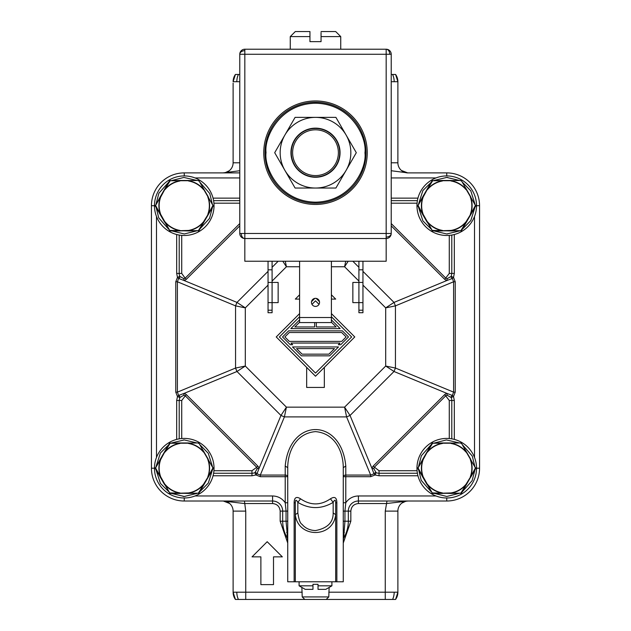 <?xml version="1.0" encoding="UTF-8"?>
<svg xmlns="http://www.w3.org/2000/svg" width="631" height="631" viewBox="0 0 631 631"><rect width="100%" height="100%" fill="white"/><g stroke="black" fill="none" stroke-linecap="round" stroke-linejoin="round"><path stroke-width="0.95" d="M287.736 543.062L280.164 521.206L280.164 511.11C279.691 506.535 277.167 504.011 272.592 503.538L244.442 503.538L223.019 501.014A10.096 10.096 0 0 1 233.115 511.11L233.115 592.201L236.814 592.201A12.62 8.921 90 0 0 238.431 599.45L395.59 599.45A12.62 12.62 180 0 0 397.885 592.201L397.885 511.11A10.096 10.096 0 0 1 407.981 501.014L386.558 503.538L386.961 501.014M245.735 599.45L245.735 592.201L302.21 592.201M239.78 74.458L235.41 74.458L233.115 81.707A12.62 12.62 180 0 1 235.41 74.458M391.22 170.733L407.981 172.894A10.096 10.096 0 0 1 397.885 162.798L397.885 81.707A12.62 12.62 -0 0 0 395.59 74.458L391.22 74.458M286.979 534.985A31.676 31.676 0 0 0 287.736 536.453M343.264 536.453A31.676 31.676 0 0 0 344.021 534.985M287.586 540.262L287.373 538.109C284.281 532.895 282.72 527.264 282.688 521.206A32.812 32.812 0 0 0 287.736 538.693L287.736 538.693A32.812 32.812 0 0 1 282.688 521.206L282.688 511.11A10.096 10.096 0 0 0 272.592 501.014L184.252 501.014A32.812 32.812 0 0 1 151.44 468.202L151.44 205.706A32.812 32.812 0 0 1 184.252 172.894L223.926 172.894M343.264 538.693A32.812 32.812 0 0 0 348.312 521.206C348.28 527.264 346.719 532.895 343.627 538.109A32.812 32.812 0 0 1 343.619 538.109L343.264 539.41L343.627 538.109A32.812 32.812 0 0 1 343.619 538.109C346.719 532.895 348.28 527.264 348.312 521.206A32.812 32.812 0 0 1 343.627 538.109L343.54 538.259M244.031 501.014L244.434 501.014L245.735 511.11L245.735 592.201L236.814 592.201M445.644 235.466A29.783 29.783 0 0 1 416.973 205.154A29.783 29.783 0 0 1 446.748 175.923A29.783 29.783 0 0 0 416.973 205.154A29.783 29.783 0 0 0 446.748 235.489A29.783 29.783 0 0 0 476.523 206.258A29.783 29.783 0 0 0 446.748 175.923L446.748 172.894L407.137 172.894M385.265 599.45L385.265 511.11L386.558 503.538L358.408 503.538C353.833 504.011 351.309 506.535 350.836 511.11L348.312 511.11L348.312 521.206A32.812 32.812 0 0 1 343.627 538.109L344.944 521.206L343.264 521.206M350.836 511.11L350.836 521.206L343.264 543.062M233.115 83.118L233.115 162.798A10.096 10.096 0 0 1 223.019 172.894L239.78 170.733M405.741 501.266L401.876 503.073M273.499 584.629L260.879 584.629L260.879 556.865L252.045 556.865L267.189 541.721L282.333 556.865L273.499 556.865L273.499 584.629M229.574 503.435L223.319 501.022L225.243 501.266M225.259 172.642L229.124 170.835M401.426 170.473L407.681 172.886L405.757 172.649M328.79 592.201L397.885 592.201L397.885 590.79M385.296 599.45L394.438 599.45M395.59 599.45L397.885 592.201M238.431 599.45L235.41 599.45A12.62 12.62 180 0 1 233.115 592.201L235.41 599.45M236.562 74.458L238.431 74.458A12.62 8.921 -90 0 0 236.814 81.707L233.115 81.707M395.59 74.458L397.885 81.707L394.186 81.707A12.62 8.921 -90 0 0 392.569 74.458L394.438 74.458M417.943 475.774L379.034 475.774L375.09 474.969L370.689 476.689L343.264 476.689A2.524 1.625 180 0 1 345.788 475.064L370.689 475.064L373.994 473.794L375.09 474.969L376.076 472.651L375.019 472.769L373.994 473.794L371.84 468.107L373.11 466.167L444.713 394.564L446.653 393.294L452.332 395.456L451.315 396.473A2.524 1.601 -151.2 0 0 451.843 397.254L453.515 396.536L452.332 395.456L453.61 392.143L455.235 392.143L453.515 396.536L454.32 400.488L454.32 439.397M255.981 472.769L254.924 472.651L257.156 468.754L256.746 467.311L257.89 466.167L259.16 468.107L256.998 473.786L260.311 475.064L260.311 476.689L255.918 474.969L256.998 473.786L255.981 472.769A2.524 1.601 -61.2 0 0 255.2 473.297L255.918 474.969L251.966 475.774L213.057 475.774M179.685 277.435L179.803 276.378L183.7 278.61L184.347 280.614L178.668 278.452L177.39 281.765L175.765 281.765L177.485 277.372L178.668 278.452L179.685 277.435A2.524 1.601 28.8 0 0 179.157 276.654L177.485 277.372L176.68 273.42L176.68 234.511M268.049 285.125L245.301 307.873L235.56 305.861L177.39 281.765L177.39 392.143L178.66 395.448L177.485 396.544L179.803 397.53L179.685 396.473L178.66 395.448L184.347 393.294L186.287 394.564L257.89 466.167M362.951 271.354L394.012 302.415L385.699 307.873L385.699 366.035L394.012 371.493L350.039 415.466L344.581 407.153L385.699 366.035L395.44 368.047L453.61 392.143L453.61 281.765L452.34 278.46L453.515 277.364L451.197 276.378L451.315 277.435L452.34 278.46L446.653 280.614L444.713 279.344L391.22 225.851M213.601 473.25L251.966 473.25L251.966 470.726L256.746 467.311L185.143 395.708L183.7 395.298L184.347 393.294L236.988 371.493L235.56 368.047L245.301 366.035L286.419 407.153L280.961 415.466L284.407 416.894L260.311 475.064L285.212 475.064L285.212 476.689L287.736 476.689A2.524 1.625 0 0 0 285.212 475.064L285.212 466.049L287.736 467.674L287.736 581.782L294.141 581.782L294.141 502.836L295.308 502.836L295.308 581.782L294.141 581.782M296.538 348.612L334.462 348.612L328.909 354.165L302.091 354.165L296.538 348.612M284.873 336.954L289.313 332.513L341.686 332.513L346.127 336.954L341.686 341.395L289.313 341.395L284.873 336.954M292.516 346.947L301.397 355.837L329.603 355.837L338.484 346.947L292.516 346.947M282.514 336.954L290.292 344.731L292.65 344.731L290.986 343.059L340.014 343.059L338.35 344.731L340.708 344.731L348.486 336.954L342.373 330.849L288.627 330.849L282.514 336.954M299.599 319.87L290.844 328.625L340.156 328.625L331.401 319.87M331.401 322.228L336.134 326.961L316.336 326.961L316.336 322.567M314.664 322.567L314.664 326.961L294.866 326.961L299.599 322.228M311.982 304.355L315.5 300.829L319.018 304.355M331.401 316.73L351.625 336.954L315.5 373.079L279.375 336.954L299.599 316.73M331.401 299.094L335.692 299.094L331.401 294.803M299.599 294.803L295.308 299.094L299.599 299.094M331.401 313.591L354.764 336.954L315.5 376.218L276.236 336.954L299.599 313.591M311.525 301.665L314.79 298.4M316.21 298.4L319.475 301.665M306.666 367.384L306.666 387.434L324.334 387.434L324.334 367.384M348.202 261.234L344.581 266.755L345.717 261.234M285.283 261.234L286.419 266.755L282.791 261.234M257.156 468.754L259.16 468.107L280.961 415.466L236.988 371.493L245.301 366.035L245.301 307.873L236.988 302.415L268.049 271.354M451.315 396.473L451.197 397.53L447.3 395.298L446.653 393.294L394.012 371.493L395.44 368.047L395.44 305.861L385.699 307.873L362.951 285.125M391.22 223.555L445.857 278.2L447.3 278.61L451.197 276.378L451.796 273.42L451.796 235.055M447.3 278.61L446.653 280.614L394.012 302.415L395.44 305.861L453.61 281.765L455.235 281.765L455.235 392.143M183.7 278.61L185.143 278.2L186.287 279.344L184.347 280.614L236.988 302.415L235.56 305.861L235.56 368.047L177.39 392.143L175.765 392.143L175.765 281.765M183.7 395.298L179.803 397.53L179.204 400.488L179.204 438.853M286.419 407.153L284.407 416.894L346.593 416.894L344.581 407.153L286.419 407.153M447.3 395.298L445.857 395.708L374.254 467.311L373.844 468.754L371.84 468.107L350.039 415.466L346.593 416.894L370.689 475.064L370.689 476.689M454.32 234.511L454.32 273.42L449.272 273.42L444.713 279.344M444.713 394.564L449.272 400.488L451.796 400.488A7.572 7.572 0 0 0 451.197 397.53L451.843 397.254M176.68 439.397L176.68 400.488L181.728 400.488L186.287 394.564M333.168 512.893C333.357 522.381 327.473 528.273 315.5 530.561C309.829 530.371 305.349 528.297 302.044 524.345C300.246 523.493 298.842 519.676 297.832 512.893L297.832 502.379L300.553 498.805C310.515 505.597 320.485 505.597 330.447 498.805L333.168 502.379L333.168 512.893L335.692 514.683L335.692 502.836C335.582 499.547 334.738 499.397 333.168 502.379C321.392 509.312 309.608 509.312 297.832 502.379C296.223 499.452 295.387 499.61 295.308 502.836M373.844 468.754L376.076 472.651A7.572 7.572 0 0 0 379.034 473.25L379.034 470.726L373.11 466.167M451.796 438.853L451.796 400.488L454.32 400.488M417.399 200.658L391.22 200.658M239.78 200.658L213.601 200.658M179.204 235.055L179.204 273.42A7.572 7.572 0 0 0 179.803 276.378L179.157 276.654M251.966 475.774L251.966 473.25A7.572 7.572 0 0 0 254.924 472.651L255.2 473.297M335.692 502.836L336.859 502.836L336.859 581.782L335.692 581.782L335.692 514.683C333.089 538.432 297.919 538.44 295.308 514.683L297.832 512.893M294.141 502.836C294.204 497.512 296.341 496.163 300.553 498.805M330.447 498.805C334.659 496.163 336.796 497.512 336.859 502.836M285.212 466.049C289.653 417.462 341.332 417.343 345.788 466.049L345.788 502.741L344.944 511.11L343.264 511.11L343.264 510.29M287.736 467.674L287.736 467.674C287.697 452.877 295.166 433.347 315.5 431.62C335.834 433.347 343.303 452.877 343.264 467.674L345.788 466.049M287.736 511.11L286.056 511.11L285.212 502.741L285.212 476.689L260.311 476.689M287.736 506.819L287.736 502.741L285.212 502.741C282.128 498.387 277.924 496.124 272.592 495.966L195.034 495.966M287.736 509.611L287.736 508.483M343.264 503.704L343.264 502.741L345.788 502.741C348.872 498.387 353.076 496.124 358.408 495.966L358.408 501.014L446.748 501.014A32.812 32.812 0 0 0 479.56 468.202L476.531 468.202A29.783 29.783 0 0 0 447.3 438.427A29.783 29.783 0 0 0 416.965 468.202A29.783 29.783 0 0 0 446.196 497.977A29.783 29.783 0 0 0 476.531 468.202A29.783 29.783 0 0 0 447.3 438.427A29.783 29.783 0 0 0 416.988 467.098M379.034 475.774L379.034 473.25L417.399 473.25M454.32 273.42L453.515 277.364L455.235 281.765M176.68 400.488L177.485 396.544L175.765 392.143M295.308 581.782L335.692 581.782M336.859 581.782L343.264 581.782L343.264 467.674M287.736 539.41L286.056 521.206L287.736 521.206M446.748 172.894L446.748 172.894A32.812 32.812 0 0 1 479.56 205.706L479.56 468.202M350.836 521.206L344.944 521.206L344.944 511.11L348.312 511.11A10.096 10.096 0 0 1 358.408 501.014L358.408 503.538M184.252 175.923L184.252 172.894L239.78 172.894M286.671 532.288A30.887 30.887 0 0 0 287.736 534.733M343.264 534.733A30.887 30.887 0 0 0 344.329 532.288M280.164 511.11L286.056 511.11L286.056 521.206L282.688 521.206A32.812 32.812 0 0 0 287.373 538.109L287.373 538.109A32.812 32.812 0 0 1 282.688 521.206L280.164 521.206M235.521 305.846L236.948 302.399L235.521 305.846M236.948 371.509L235.521 368.062L236.948 371.509M339.73 152.702A24.23 24.23 0 0 1 315.5 176.932A24.23 24.23 0 0 1 291.27 152.702A24.23 24.23 0 0 1 315.5 128.472A24.23 24.23 0 0 1 339.73 152.702M338.382 152.702A22.882 22.882 0 0 1 315.5 175.584A22.882 22.882 0 0 1 292.618 152.702A22.882 22.882 0 0 1 315.5 129.82A22.882 22.882 0 0 1 338.382 152.702M239.78 233.47L239.78 54.266A5.048 3.573 180 0 1 244.828 50.693L244.828 54.266L386.172 54.266L386.172 233.47L391.22 233.47A5.048 5.048 0 0 1 386.172 238.518L386.172 233.47L244.828 233.47L244.828 238.518L386.172 238.518L386.172 261.234L244.828 261.234L244.828 238.518A5.048 5.048 0 0 1 239.78 233.47L244.828 233.47L244.828 54.266L239.78 54.266A5.048 5.048 0 0 1 244.828 49.218L386.172 49.218L386.172 54.266L389.745 54.266A5.048 3.573 -90 0 0 386.172 49.218A5.048 5.048 0 0 1 391.22 54.266L391.22 233.47A5.048 3.573 0 0 1 386.172 237.043M367.242 152.702A51.742 51.742 0 0 1 315.5 204.444A51.742 51.742 0 0 1 263.758 152.702A51.742 51.742 0 0 1 315.5 100.96A51.742 51.742 0 0 1 367.242 152.702M319.538 302.375A4.038 4.038 0 0 1 315.5 306.414A4.038 4.038 0 0 1 311.462 302.375A4.038 4.038 0 0 1 315.5 298.337A4.038 4.038 0 0 1 319.538 302.375M268.049 261.234L268.049 269.816L272.087 269.816L272.087 282.436L278.145 282.436L278.145 302.628L272.087 302.628L272.087 312.724L268.049 312.724L268.049 302.628L272.087 302.628L272.087 282.436L268.049 282.436L268.049 302.628M352.855 282.436L352.855 302.628L362.951 302.628L362.951 312.724L358.913 312.724L358.913 282.436L352.855 282.436M362.951 261.234L362.951 282.436L358.913 282.436L358.913 261.234M299.599 261.234L299.599 322.567L331.401 322.567L331.401 261.234M272.087 261.234L272.087 269.816M268.049 269.816L268.049 282.436M362.951 269.816L358.913 269.816M362.951 282.436L362.951 302.628M299.599 317.519L331.401 317.519M365.98 153.017A50.48 50.48 0 0 1 315.342 203.182A50.48 50.48 0 0 1 265.02 152.386A50.48 50.48 0 0 1 315.658 102.222A50.48 50.48 0 0 1 365.98 153.017A50.48 50.48 0 0 0 315.658 102.222A50.48 50.48 0 0 0 265.02 152.386M266.03 152.702L266.03 152.394C264.144 137.889 279.17 103.776 315.65 103.232C352.137 103.997 366.95 138.213 364.97 152.702L364.97 153.01C366.856 167.515 351.83 201.628 315.35 202.172C278.863 201.407 264.05 167.191 266.03 152.702M315.5 128.148A24.554 24.554 0 0 0 290.946 152.702A24.554 24.554 0 0 0 315.5 177.256A24.554 24.554 0 0 0 340.054 152.702A24.554 24.554 0 0 0 315.5 128.148M315.5 117.366A35.336 35.336 0 0 1 346.103 170.37A35.336 35.336 0 0 1 284.896 170.37A35.336 35.336 0 0 1 315.5 117.366L295.095 117.366L274.698 152.702L295.095 188.038L335.905 188.038L356.302 152.702L335.905 117.366L315.5 117.366M214.035 205.706A29.783 29.783 0 0 0 184.804 175.931A29.783 29.783 0 0 0 154.469 205.706A29.783 29.783 0 0 0 183.7 235.481A29.783 29.783 0 0 0 214.035 205.706M184.252 438.419A29.783 29.783 0 0 0 154.477 467.65A29.783 29.783 0 0 0 184.252 497.985A29.783 29.783 0 0 0 214.027 468.754A29.783 29.783 0 0 0 184.252 438.419M171.522 442.962L184.252 439.933L196.982 442.962M184.252 439.933L183.518 439.941M196.982 493.442L184.252 496.471L171.522 493.442M183.203 496.455L184.986 496.463M459.478 230.946L446.748 233.975L434.018 230.946M446.748 233.975L447.482 233.967M434.018 180.466L446.748 177.437L459.478 180.466M447.797 177.453L446.014 177.445M213.191 205.39A1.01 1.01 0 0 0 213.104 205.201L213.104 206.211A1.01 1.01 0 0 0 213.168 206.077M203.079 187.841L208.238 196.777M208.238 214.635L199.112 230.441L198.244 230.946A1.01 1.01 0 0 0 199.112 230.441L203.742 221.923L198.363 230.662L170.26 230.946L169.392 230.441A1.01 1.01 0 0 0 170.26 230.946L179.977 230.946M199.325 230.086L198.804 230.41M188.519 230.946L169.7 230.41L160.692 214.374C158.641 208.593 158.641 202.819 160.692 197.038L160.25 196.801L169.392 180.971L170.26 180.466A1.01 1.01 0 0 0 169.392 180.971L164.762 189.489L170.141 180.75L198.244 180.466L199.112 180.971A1.01 1.01 0 0 0 198.244 180.466L197.826 180.466M169.7 230.41L155.4 206.211L155.4 205.201A1.01 1.01 0 0 0 155.265 205.706M160.266 196.777L155.581 205.454L160.463 196.935A25.35 25.35 0 0 0 160.463 214.477L155.581 205.454M179.993 180.466L188.543 180.466M199.112 180.971L212.923 205.454L203.963 222.041M212.923 205.454L213.104 206.211L208.254 214.611M198.363 230.662L188.551 230.946M188.527 230.441L188.559 230.694A25.35 25.35 0 0 0 203.742 221.923L203.537 221.781C199.554 226.442 194.553 229.329 188.527 230.441L179.93 230.694A25.358 25.358 0 0 1 164.786 221.954L160.25 214.611L160.692 214.374M170.141 180.75L179.961 180.466M203.537 221.781L208.041 214.469A25.35 25.35 0 0 0 208.041 196.943L203.742 189.489A25.35 25.35 0 0 0 188.551 180.718L179.945 180.718A25.35 25.35 0 0 0 164.762 189.489L160.692 197.038M198.804 181.002L198.363 180.75M213.191 467.887A1.01 1.01 0 0 0 213.104 467.697L213.239 468.202A1.01 1.01 0 0 0 213.207 467.934M203.079 450.337L208.238 459.273M213.191 468.51A1.01 1.01 0 0 0 213.239 468.202L213.104 468.707A1.01 1.01 0 0 0 213.168 468.573M208.238 477.131L199.112 492.937L198.244 493.442A1.01 1.01 0 0 0 199.112 492.937L203.742 484.419L198.363 493.158L170.26 493.442L169.392 492.937A1.01 1.01 0 0 0 170.26 493.442L179.977 493.442M199.325 492.582L198.804 492.906M188.519 493.442L169.7 492.906L160.692 476.87C158.641 471.089 158.641 465.315 160.692 459.534L160.25 459.297L169.392 443.467L170.26 442.962A1.01 1.01 0 0 0 169.392 443.467L164.762 451.985L170.141 443.246L198.244 442.962L199.112 443.467A1.01 1.01 0 0 0 198.244 442.962L197.826 442.962M169.7 492.906L155.4 468.707L155.4 467.697A1.01 1.01 0 0 0 155.265 468.202M160.266 459.273L155.581 467.95L160.463 459.431A25.35 25.35 0 0 0 160.463 476.973L155.581 467.95M179.993 442.962L188.543 442.962M199.112 443.467L212.923 467.95L203.963 484.537M212.923 467.95L213.104 468.707L208.254 477.107M198.363 493.158L188.551 493.442M188.527 492.937L188.559 493.19A25.35 25.35 0 0 0 203.742 484.419L203.537 484.277C199.554 488.938 194.553 491.825 188.527 492.937L179.93 493.19A25.358 25.358 0 0 1 164.786 484.45L160.25 477.107L160.692 476.87M170.141 443.246L179.961 442.962M203.537 484.277L208.041 476.965A25.35 25.35 0 0 0 208.041 459.439L203.742 451.985A25.35 25.35 0 0 0 188.551 443.214L179.945 443.214A25.35 25.35 0 0 0 164.762 451.985L160.692 459.534M198.804 443.498L198.363 443.246M475.687 467.887A1.01 1.01 0 0 0 475.6 467.697L475.735 468.202A1.01 1.01 0 0 0 475.703 467.934M465.575 450.337L470.734 459.273M470.734 477.131L475.6 468.707A1.01 1.01 0 0 0 475.735 468.202L461.608 492.937L460.74 493.442A1.01 1.01 0 0 0 461.608 492.937L466.238 484.419L460.859 493.158L432.756 493.442L431.888 492.937A1.01 1.01 0 0 0 432.756 493.442L442.473 493.442M461.821 492.582L461.3 492.906M451.015 493.442L432.196 492.906L423.188 476.87C421.137 471.089 421.137 465.315 423.188 459.534L422.746 459.297L431.888 443.467L432.756 442.962A1.01 1.01 0 0 0 431.888 443.467L427.258 451.985L432.637 443.246L460.74 442.962L461.608 443.467A1.01 1.01 0 0 0 460.74 442.962L460.322 442.962M432.196 492.906L417.896 468.707L417.896 467.697A1.01 1.01 0 0 0 417.761 468.202M422.762 459.273L418.077 467.95L422.959 459.431A25.35 25.35 0 0 0 422.959 476.973L418.077 467.95M442.489 442.962L451.039 442.962M461.608 443.467L475.419 467.95L466.459 484.537M475.419 467.95L475.6 468.707L470.75 477.107M460.859 493.158L451.047 493.442M451.023 492.937L451.055 493.19A25.35 25.35 0 0 0 466.238 484.419L466.033 484.277C462.05 488.938 457.049 491.825 451.023 492.937L442.426 493.19A25.358 25.358 0 0 1 427.282 484.45L422.746 477.107L423.188 476.87M432.637 443.246L442.457 442.962M466.033 484.277L470.537 476.965A25.35 25.35 0 0 0 470.537 459.439L466.238 451.985A25.35 25.35 0 0 0 451.047 443.214L442.441 443.214A25.35 25.35 0 0 0 427.258 451.985L423.188 459.534M461.3 443.498L460.859 443.246M475.687 205.39A1.01 1.01 0 0 0 475.6 205.201L475.735 205.706A1.01 1.01 0 0 0 475.703 205.438M465.575 187.841L470.734 196.777M475.687 206.014A1.01 1.01 0 0 0 475.735 205.706L475.6 206.211A1.01 1.01 0 0 0 475.664 206.077M470.734 214.635L461.608 230.441L460.74 230.946A1.01 1.01 0 0 0 461.608 230.441L466.238 221.923L460.859 230.662L432.756 230.946L431.888 230.441A1.01 1.01 0 0 0 432.756 230.946L442.473 230.946M461.821 230.086L461.3 230.41M451.015 230.946L432.196 230.41L423.188 214.374C421.137 208.593 421.137 202.819 423.188 197.038L422.746 196.801L431.888 180.971L432.756 180.466A1.01 1.01 0 0 0 431.888 180.971L427.258 189.489L432.637 180.75L460.74 180.466L461.608 180.971A1.01 1.01 0 0 0 460.74 180.466L460.322 180.466M432.196 230.41L417.896 206.211L417.896 205.201A1.01 1.01 0 0 0 417.761 205.706M422.762 196.777L418.077 205.454L422.959 196.935A25.35 25.35 0 0 0 422.959 214.477L418.077 205.454M442.489 180.466L451.039 180.466M461.608 180.971L475.419 205.454L466.459 222.041M475.419 205.454L475.6 206.211L470.75 214.611M460.859 230.662L451.047 230.946M451.023 230.441L451.055 230.694A25.35 25.35 0 0 0 466.238 221.923L466.033 221.781C462.05 226.442 457.049 229.329 451.023 230.441L442.426 230.694A25.358 25.358 0 0 1 427.282 221.954L422.746 214.611L423.188 214.374M432.637 180.75L442.457 180.466M466.033 221.781L470.537 214.469A25.35 25.35 0 0 0 470.537 196.943L466.238 189.489A25.35 25.35 0 0 0 451.047 180.718L442.441 180.718A25.35 25.35 0 0 0 427.258 189.489L423.188 197.038M461.3 181.002L460.859 180.75M290.26 49.218L290.26 36.598L309.947 36.598L309.947 41.646L321.053 41.646L321.053 32.56M340.74 49.218L340.74 36.598L321.053 36.598M309.947 36.598L309.947 31.55L295.308 31.55L290.26 36.598M340.74 36.598L335.692 31.55L321.053 31.55M331.906 585.82L325.785 589.354L318.024 589.354L318.024 585.82L331.906 585.82L331.906 581.782M299.094 585.82L312.976 585.82L312.976 589.354L305.215 589.354L299.094 585.82L299.094 581.782M312.976 585.82L312.976 584.306L318.024 584.306L318.024 585.82M301.87 587.422L302.21 596.926L328.79 596.926L329.13 587.422M326.188 599.45L328.79 596.926L326.188 599.45M302.21 596.926L304.812 599.45L302.21 596.926M375.019 472.769L375.019 472.769A2.524 1.601 -118.8 0 1 375.8 473.297M179.685 396.473L179.685 396.473A2.524 1.601 -28.8 0 1 179.157 397.254M451.315 277.435L451.315 277.435A2.524 1.601 151.2 0 1 451.843 276.654M394.186 592.201A12.62 8.921 90 0 1 392.569 599.45M394.186 81.707L391.22 81.707M272.592 503.538L272.592 495.966M385.265 511.11L397.885 511.11L397.932 510.093M233.115 511.11L245.735 511.11M239.78 162.798L233.115 162.798L233.068 163.815M397.885 162.798L391.22 162.798M239.78 81.707L236.814 81.707M299.599 266.755L286.419 266.755L272.087 281.087M272.087 267.315L278.168 261.234M358.913 281.087L344.581 266.755L331.401 266.755M352.832 261.234L358.913 267.315M239.78 225.851L186.287 279.344M176.68 273.42L181.728 273.42L185.143 278.2L239.78 223.555M449.272 438.529L449.272 400.488M449.272 273.42L449.272 235.379M391.22 203.182L417.075 203.182M239.78 203.182L213.925 203.182M181.728 273.42L181.728 235.379M181.728 400.488L181.728 438.529M251.966 470.726L213.925 470.726M379.034 470.726L417.075 470.726M391.22 198.134L417.943 198.134M213.057 198.134L239.78 198.134M474.512 216.488L474.512 457.42M391.22 177.942L435.966 177.942M195.034 177.942L239.78 177.942M156.488 457.42L156.488 216.488M435.966 495.966L358.408 495.966M476.531 205.706L479.56 205.706M214.012 206.81A29.783 29.783 0 0 1 183.7 235.481A29.783 29.783 0 0 1 154.469 205.706L151.44 205.706M154.469 468.202L151.44 468.202M185.356 438.442A29.783 29.783 0 0 1 214.027 468.754A29.783 29.783 0 0 1 184.252 497.985L184.252 501.014M343.343 540.026L343.469 538.361M446.748 497.985L446.748 501.014M241.255 233.47A5.048 3.573 90 0 0 244.828 238.518M272.087 310.2L268.049 310.2M362.951 310.2L358.913 310.2M244.828 50.693L244.828 49.218M389.745 54.266L391.22 54.266M156.031 204.113L158.886 193.236L168.761 182.059M170.977 180.75L183.897 177.437L196.982 180.466M199.743 182.059L209.768 193.543L212.505 204.728M212.473 207.299L209.516 218.389L199.23 229.684M197.527 230.662L184.284 233.975L170.977 230.662M168.761 229.353L158.736 217.869L155.999 206.684M169.274 492.18L160.424 483.409L156.031 469.795M156.031 466.609L160.384 453.05L169.274 444.224M199.743 444.555L208.277 453.303L212.473 466.609M212.473 469.795L208.309 483.046L199.743 491.849M474.969 469.795L472.114 480.672L462.239 491.849M460.023 493.158L446.78 496.471L433.473 493.158M431.257 491.849L421.232 480.365L418.495 469.18M418.527 466.609L421.382 455.732L431.257 444.555M433.473 443.246L446.393 439.933L459.478 442.962M462.239 444.555L472.264 456.039L475.001 467.224M462.239 182.059L470.773 190.807L474.969 204.113M474.969 207.299L470.805 220.55L462.239 229.353M431.77 229.684L422.92 220.913L418.527 207.299M418.527 204.113L422.88 190.554L431.77 181.728M155.581 205.958L160.266 214.635M207.82 197.053C209.863 202.819 209.863 208.593 207.82 214.359M188.527 180.971C194.553 182.083 199.554 184.97 203.537 189.631M179.977 230.441C173.951 229.329 168.95 226.442 164.967 221.781M164.967 189.631C168.95 184.97 173.951 182.083 179.977 180.971M155.581 468.454L160.266 477.131M207.82 459.549C209.863 465.315 209.863 471.089 207.82 476.855M188.527 443.467C194.553 444.579 199.554 447.466 203.537 452.127M179.977 492.937C173.951 491.825 168.95 488.938 164.967 484.277M164.967 452.127C168.95 447.466 173.951 444.579 179.977 443.467M418.077 468.454L422.762 477.131M470.316 459.549C472.359 465.315 472.359 471.089 470.316 476.855M451.023 443.467C457.049 444.579 462.05 447.466 466.033 452.127M442.473 492.937C436.447 491.825 431.446 488.938 427.463 484.277M427.463 452.127C431.446 447.466 436.447 444.579 442.473 443.467M418.077 205.958L422.762 214.635M470.316 197.053C472.359 202.819 472.359 208.593 470.316 214.359M451.023 180.971C457.049 182.083 462.05 184.97 466.033 189.631M442.473 230.441C436.447 229.329 431.446 226.442 427.463 221.781M427.463 189.631C431.446 184.97 436.447 182.083 442.473 180.971M407.381 501.03L406.246 501.164M406.127 501.188L403.256 502.189M403.138 502.252L402.578 502.584M230.023 503.83L229.203 503.128M228.943 502.931L227.539 502.079M227.215 501.929L225.874 501.424M223.619 172.878L224.754 172.744M224.873 172.72L227.72 171.735M227.886 171.648L228.422 171.324M400.985 170.078L401.797 170.78M402.057 170.977L403.414 171.798M403.84 172.003L405.141 172.484M287.736 509.217L287.736 508.397M287.736 506.874L287.736 502.741M343.264 502.741L343.264 506.922M343.264 508.539L343.264 509.225M343.264 534.307L343.264 539.245M287.736 539.166L287.736 535.601M287.736 535.001L287.736 533.597M287.373 538.109C284.281 532.895 282.72 527.264 282.688 521.206M164.541 222.041L160.25 214.611M164.541 484.537L160.25 477.107M427.037 484.537L422.746 477.107M427.037 222.041L422.746 214.611"/></g></svg>
